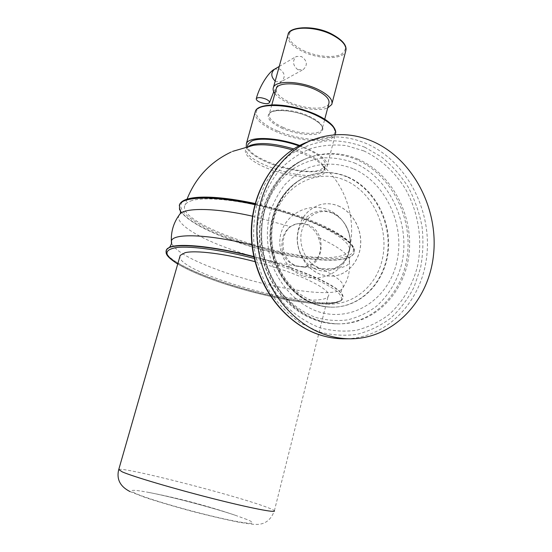 <?xml version="1.0" encoding="UTF-8"?>
<svg xmlns="http://www.w3.org/2000/svg" width="552" height="552" viewBox="0 0 552 552"><rect width="100%" height="100%" fill="white"/><g stroke="black" fill="none" stroke-linecap="round" stroke-linejoin="round"><path stroke-width="0.41" stroke-dasharray="2.76 2.07" d="M338.155 205.862C352.121 211.471 361.753 228.128 360.684 244.467C359.704 260.82 348.077 274.606 333.484 276.083L327.094 276L320.76 274.447C307.271 269.576 297.148 254.058 297.217 238.002C298.356 220.434 306.188 209.277 320.719 204.53C326.577 203.136 332.394 203.578 338.155 205.862M338.072 205.882C352.045 211.492 361.677 228.142 360.608 244.481C359.628 260.834 347.995 274.613 333.408 276.097L327.019 276.007L320.684 274.461C307.195 269.59 297.079 254.072 297.142 238.015C298.28 220.455 306.118 209.298 320.643 204.55C326.508 203.157 332.318 203.598 338.072 205.882M297.487 223.732L302.579 223.394L307.63 224.56C326.894 230.936 325.038 265.367 305.194 266.926L296.879 265.967C278.049 260.22 278.622 226.713 297.487 223.732L296.072 224.071C300.053 223.284 303.635 223.512 306.815 224.754C312.522 227.907 316.317 232.095 318.2 237.319C322.823 248.29 320.526 257.253 311.314 264.201L303.91 267.113L296.079 266.092C289.358 263.194 284.998 259.088 283.01 253.754C280.202 242.142 282.589 233.075 290.173 226.568L296.072 224.071M253.899 256.894C268.941 260.779 283.052 265.112 296.238 269.893C330.268 282.886 345.704 292.636 342.53 299.149L342.599 298.887C336.044 309.175 268.824 298.397 219.013 280.878C188.149 270.294 165.013 257.818 166.117 250.787M253.83 256.57C268.921 260.468 283.079 264.808 296.307 269.611C325.28 280.513 340.86 289.358 343.04 296.155L342.599 298.887M180.58 211.361C187.535 220.545 204.143 229.998 230.391 239.72C274.296 256.059 332.925 265.367 349.671 257.232L353.708 253.927C357.289 245.681 342.371 234.648 308.961 220.848C292.042 214.293 273.985 208.884 254.782 204.619M190.454 201.073C204.461 195.518 248.717 200.859 288.868 213.852C329.095 226.789 354.067 243.466 348.85 251.415C347.298 253.954 343.551 255.693 337.617 256.639C297.059 264.532 174.832 224.512 185.023 205.096C185.838 203.46 187.645 202.122 190.454 201.073M298.915 145.873C318.021 153.214 326.784 160.039 325.204 166.345L320.395 169.823C302.379 176.93 245.074 157.831 247.793 145.286M299.674 145.473L306.277 148.04C321.83 155.077 328.723 161.329 326.943 166.801C323.617 175.115 291.456 172.569 268.355 162.785C255.728 157.479 248.359 152.145 246.261 146.784M328.813 103.693C326.453 110.248 305.132 109.4 290.09 102.472C280.713 98.125 276.048 93.743 276.097 89.327M274.917 93.612C277.621 97.042 282.231 100.216 288.737 103.141C301.854 109.075 319.856 111.345 327.702 107.923M297.811 69.724C292.691 65.226 292.187 60.803 296.293 56.449L301.406 56.504C307.291 60.672 307.899 65.026 303.241 69.559L297.811 69.724M255.031 261.669C299.363 273.054 334.05 290.497 328.047 296.638C326.818 298.349 323.679 299.405 318.607 299.805C284.59 303.51 178.234 270.963 179.869 256.556M307.781 141.843C327.667 134.702 347.408 135.364 367.011 143.837C406.099 161.129 431.353 208.863 426.951 254.313C422.811 299.77 388.677 337.693 346.214 338.804M364.72 147.177L381.618 157.016C391.961 165.503 400.856 175.577 408.301 187.245C414.759 199.589 419.334 212.679 422.025 226.506C423.563 240.499 423.073 254.299 420.555 267.899L414.041 287.123C407.9 299.053 400.09 309.41 390.616 318.207C380.328 325.88 369.026 331.276 356.702 334.408C344.034 336.092 331.283 335.174 318.449 331.648L300.102 322.83C288.599 314.626 278.574 304.373 270.031 292.07C262.607 278.843 257.398 264.636 254.41 249.449C252.83 234.076 253.665 219.061 256.915 204.406L264.877 184.168C272.184 171.962 281.12 161.777 291.691 153.622C302.945 146.832 314.875 142.554 327.495 140.774C340.204 140.47 352.611 142.602 364.72 147.177M363.789 150.882L346.214 145.604C334.077 144.21 322.113 145.245 310.334 148.709C298.929 153.566 288.661 160.66 279.526 169.981C271.301 180.442 265.001 192.4 260.627 205.848L257.225 227.058C257.094 241.748 259.24 256.128 263.683 270.204C269.362 283.728 276.862 295.762 286.184 306.298C296.327 315.682 307.423 322.789 319.456 327.619C331.738 331.021 343.951 331.924 356.088 330.337C367.901 327.37 378.741 322.216 388.615 314.882C402.47 302.551 412.392 285.791 417.388 266.671C422.86 240.769 418.568 212.596 405.63 189.267C395.163 172.314 380.701 158.948 363.789 150.882M358.089 159.197C342.24 152.497 326.273 151.8 310.183 157.113C280.726 167.173 259.419 201.004 261.006 238.153C262.462 275.296 286.798 309.851 317.566 320.201C324.969 322.713 332.421 323.934 339.942 323.865C332.614 323.927 325.321 322.727 318.062 320.25C287.785 310.079 263.249 275.365 261.758 237.926C260.137 200.473 281.41 166.87 310.183 157.113L308.844 157.61C324.9 152.304 340.839 152.994 356.654 159.673C389.919 174.004 411.571 214.597 407.611 253.182C403.892 291.787 374.422 323.513 338.514 323.907C331.014 323.976 323.575 322.761 316.192 320.25C285.487 309.934 261.206 275.476 259.75 238.436C258.17 201.39 279.436 167.649 308.844 157.61C279.188 167.76 257.894 201.577 259.454 238.519C260.889 275.448 285.108 309.851 315.992 320.236C323.438 322.754 330.945 323.976 338.514 323.907L339.942 323.865C375.919 323.472 405.43 291.656 409.149 252.961C413.11 214.273 391.416 173.576 358.089 159.197M354.412 162.944C390.029 178.123 411.15 224.498 401.601 264.373C396.998 281.444 388.504 295.492 376.126 306.532C367.418 312.901 357.875 317.352 347.505 319.891C336.865 321.209 326.177 320.36 315.454 317.345C299.646 311.293 285.543 299.77 275.172 284.197C269.017 273.199 264.698 261.393 262.221 248.786C260.903 236.021 261.586 223.546 264.263 211.354C269.645 193.662 279.774 178.869 293.14 168.857C302.524 163.102 312.501 159.431 323.079 157.844C333.753 157.492 344.2 159.19 354.412 162.944M352.983 168.615C338.576 163.13 324.134 162.681 309.658 167.277C300.474 171.292 292.229 177.075 284.915 184.637C278.339 193.09 273.316 202.708 269.838 213.507C265.892 230.66 266.719 247.827 272.315 265.022C280.823 286.95 297.5 304.014 316.986 311.266C351.859 323.424 388.284 299.57 396.709 262.483C405.616 225.554 385.972 182.553 352.983 168.615M347.387 176.757C335.478 171.851 323.472 171.196 311.362 174.798C287.475 182.105 269.907 208.704 270.708 238.25C271.411 267.782 290.518 295.63 315.151 304.117C321.699 306.388 328.309 307.381 334.974 307.112C328.516 307.374 322.085 306.394 315.682 304.159C291.518 295.844 272.212 267.83 271.48 238.022C270.646 208.194 288.151 181.829 311.362 174.798L310.886 174.956C322.982 171.355 334.981 172.01 346.884 176.909C373.131 187.915 390.574 219.648 387.821 250.139C385.255 280.651 362.478 305.946 334.471 307.14C327.812 307.416 321.209 306.422 314.661 304.152C290.048 295.679 270.956 267.851 270.259 238.347C269.459 208.835 287.012 182.257 310.886 174.956C286.757 182.36 269.169 209.015 269.956 238.423C270.632 267.83 289.669 295.603 314.447 304.131C321.057 306.415 327.736 307.423 334.471 307.14L334.974 307.112C362.995 305.911 385.786 280.595 388.36 250.056C391.106 219.53 373.656 187.77 347.387 176.757M344.683 180.124C372.911 191.806 389.836 228.569 382.108 260.095C374.794 291.76 343.517 311.818 313.943 301.344C284.239 291.366 264.822 251.767 274.04 218.557C282.824 185.182 316.593 167.967 344.683 180.124M331.49 212.506C318.021 206.972 302.351 215.473 298.39 231.005C294.216 246.454 303.062 264.767 316.924 269.686C330.724 274.841 345.835 265.712 349.471 250.56C353.308 235.49 345.021 217.805 331.49 212.506M179.124 215.114C174.404 222.973 197.071 237.229 228.763 248.586C278.491 267.058 346.663 275.91 349.444 261.958C350.209 271.874 347.719 280.933 341.971 289.138C332.352 298.37 269.293 288.248 222.422 271.536C192.558 260.93 175.577 251.47 171.479 243.156M251.981 244.978L283.01 253.754M343.04 296.155C342.371 297.286 340.294 290.345 341.971 289.138C347.008 283.852 336.789 275.538 311.314 264.201M349.671 257.232L349.775 257.204C350.554 255.859 348.312 260.289 349.444 261.958C350.541 255.721 340.122 247.51 318.2 237.319M252.471 216.177L290.173 226.568M254.858 204.337C274.054 208.608 292.111 214.017 309.037 220.565C342.44 234.379 357.351 245.412 353.777 253.672C346.573 266.816 279.519 257.894 230.46 239.478C204.019 229.687 187.376 220.172 180.545 210.947M179.614 209.118L179.276 205.392M231.102 238.464C192.82 224.547 169.153 206.372 186.528 199.589L196.132 197.582C204.64 197.029 214.976 197.395 227.134 198.679C252.595 202.011 283.528 209.932 308.768 219.613C327.032 226.962 340.798 234.517 348.402 241.169C352.348 245.392 353.929 249.028 353.156 252.091C351.093 254.755 347.049 256.701 341.012 257.915C317.786 261.4 269.279 252.485 231.102 238.464M248.917 146.183L246.944 148.336L249.435 146.508L253.223 145.39L249.062 146.618C239.713 150.758 248.869 160.86 267.168 168.243C285.356 175.681 309.313 179.269 319.732 175.888C325.742 173.818 326.618 170.292 322.354 165.324C316.731 159.59 306.677 154.443 292.201 149.882M247.455 146.501L246.944 148.336C240.182 160.28 300.481 181.291 319.311 173.99L324.114 170.568C327.253 165.11 313.591 155.022 293.692 148.916M335.678 132.839L335.223 134.75C331.683 143.948 299.591 142.036 276.759 131.956C262.31 125.545 255.052 119.184 254.969 112.863M277.408 130.907C259.426 123.303 250.663 112.373 260.123 107.467C269.293 102.43 295.686 105.48 314.84 114.078C334.132 122.599 340.246 133.667 329.496 137.655C319.015 141.767 295.272 138.58 277.408 130.907M282.645 128.554C268.934 122.033 264.981 116.548 270.79 112.111C277.373 108.682 295.582 110.842 308.865 116.762C322.789 123.758 326.308 129.265 319.429 133.273C312.204 136.247 295.292 134.019 282.645 128.554M283.3 127.498C272.916 122.792 268.244 118.287 269.3 113.995C271.135 107.937 293.071 108.923 308.637 116.058C318.835 120.86 323.32 125.29 322.085 129.354C319.849 135.454 298.487 134.267 283.3 127.498M287.751 35.632C287.509 41.179 292.512 46.485 302.751 51.543C319.125 59.588 342.709 59.782 345.607 51.467L346.014 49.77M275.193 81.103L276.283 81.717L281.299 81.648C285.605 77.397 285.094 73.195 279.774 69.041L274.599 69.159M303.303 50.536C316.165 56.649 333.67 58.402 341.419 54.179C348.878 48.666 345.559 41.917 331.462 33.934C317.952 27.269 299.046 25.696 291.96 30.463C285.619 36.466 289.4 43.159 303.303 50.536M177.73 264.008C187.77 269.962 201.528 275.959 219.02 281.996C268.886 298.984 334.512 310.983 342.53 299.149C335.982 309.424 268.762 298.632 218.951 281.113C188.743 270.756 165.897 258.598 166.014 251.498M254.237 258.426C268.858 262.228 282.583 266.443 295.403 271.087C314.019 278.008 328.15 284.853 336.085 290.621C340.232 294.23 341.998 297.245 341.384 299.667C339.466 301.696 335.533 303.034 329.578 303.676C306.608 305.194 257.853 295.361 219.068 281.996C201.487 275.931 187.714 269.914 177.744 263.959M130.03 491.584L144.969 497.407C158.445 501.83 174.204 506.481 192.248 511.373C210.284 516.003 225.982 519.653 239.354 522.323L252.54 524.283L257.743 524.4C265.657 523.993 271.204 519.446 274.378 510.759C273.723 510.02 271.018 508.785 266.264 507.033C234.662 495.13 122.392 466.412 118.749 469.531M246.868 519.48L234.98 515.161C211.264 507.178 168.739 496.041 146.535 492.018C132.349 489.465 128.416 489.81 134.75 493.053C144.721 497.925 184.575 509.758 216.308 517.134C248.179 524.579 260.785 525.124 246.868 519.48M313.508 139.552L311.073 140.525M332.283 213.072C319.884 207.931 305.67 215.57 301.792 230.695C297.797 245.812 306.65 263.877 319.567 268.431C326.632 270.873 335.623 269.659 342.992 262.78C347.505 257.611 349.989 251.194 350.444 243.529C349.94 228.935 343.889 218.778 332.283 213.072M303.607 276.138C321.292 282.348 342.13 272.288 348.291 254.603C354.708 237.008 344.965 216.011 327.391 209.56C309.596 202.736 288.096 212.692 281.796 230.729C275.22 248.669 285.515 270.08 303.607 276.138M305.194 266.926L303.91 267.12M255.079 203.502C274.137 207.724 292.077 213.093 308.885 219.606C328.785 227.541 342.385 235.062 349.678 242.162C355.474 248.614 354.632 249.89 353.777 253.672L353.708 253.927M348.85 251.415C357.144 220.759 346.518 186.086 322.354 165.324C324.521 168.222 325.107 169.968 324.114 170.568L325.204 166.345M232.661 151.358L230.957 152.124M187.031 199.168L185.023 205.096M326.943 166.801L335.223 134.75M271.812 104.88L269.3 113.995C270.901 108.751 293.215 109.531 308.727 116.782C324.1 124.124 322.692 128.533 322.085 129.354L324.748 119.204M279.243 66.44L296.293 56.449M273.757 91.756C276.918 86.098 279.429 82.731 281.292 81.655L303.241 69.559M332.097 103.189L331.759 104.494M274.378 510.759L328.047 296.638M234.98 515.161C211.616 507.281 168.319 495.944 146.535 492.018C176.681 497.704 206.165 505.418 234.98 515.161"/><path stroke-width="0.83" d="M373.214 141.643C413.151 159.397 438.681 208.725 433.492 255.155C428.6 301.599 392.644 339.535 349.064 338.797C341.032 338.645 333.056 337.244 325.135 334.595C288.73 322.589 259.412 281.837 257.046 237.498C254.527 193.152 279.07 152.4 313.508 139.552C333.553 132.356 353.459 133.053 373.214 141.643M166.117 250.787L166.483 249.711L169.084 247.544C177.875 242.77 213.727 246.164 253.83 256.57M180.58 211.361L179.469 209.173L179.559 204.695C182.774 196.374 214.266 195.594 254.782 204.619M247.793 145.286L248.124 144.113L251.581 141.105C259.267 137.31 280.782 139.359 298.915 145.873M246.261 146.784L246.406 143.568C248.738 136.22 276.117 136.889 299.674 145.473M276.097 89.327L276.373 88.334C278.325 81.827 300.219 82.462 315.634 89.769C325.728 94.689 330.124 99.332 328.813 103.693L324.748 119.204M327.702 107.923L331.759 104.494C333.222 99.65 328.35 94.495 317.138 89.017C299.984 80.868 275.6 80.185 273.447 87.409C272.702 89.258 273.192 91.321 274.917 93.612M265.857 99.084C268.548 100.347 269.755 101.54 269.473 102.651C267.962 104.149 264.794 104.011 259.957 102.224C257.253 100.968 256.038 99.774 256.3 98.642C257.798 97.138 260.986 97.29 265.857 99.084M179.869 256.556L180.207 255.383L185.058 252.706C195.311 250.063 224.215 253.554 255.031 261.669M346.214 338.804L342.93 338.818C334.967 338.659 327.06 337.279 319.208 334.664C283.121 322.789 254.099 282.527 251.767 238.719C249.297 194.897 273.626 154.594 307.781 141.843C273.371 154.719 249.021 195.091 251.477 238.795C253.789 282.493 282.748 322.706 319.028 334.643C326.936 337.272 334.898 338.659 342.93 338.818L349.064 338.797M171.479 243.156L171.382 241.39C171.665 233.075 207.166 233.855 251.981 244.978M179.124 215.114L179.862 214.135C185.313 207.49 215.225 207.793 252.471 216.177M180.545 210.947L179.614 209.118M179.276 205.392L179.635 204.44C182.857 196.105 214.342 195.318 254.858 204.337M292.201 149.882C276.221 145.293 263.228 143.796 253.223 145.39L232.661 151.358M293.692 148.916C274.178 143.285 259.744 142.105 250.387 145.383L248.917 146.183M254.969 112.863L255.348 111.518C257.957 102.41 291.373 103.866 315.075 114.781C330.434 122.061 337.148 128.72 335.223 134.75M332.097 103.189L345.607 51.467C347.249 45.954 342.578 40.324 331.607 34.569C314.806 26.027 290.524 26.158 288.096 34.376L287.751 35.632M279.243 66.44L274.599 69.159C270.687 72.816 270.88 76.797 275.193 81.103M177.744 263.959C163.592 255.121 163.392 249.621 177.151 247.468C191.537 245.916 221.911 250.063 254.237 258.426M166.014 251.498L166.407 249.973C169.105 242.549 207.925 244.915 253.899 256.894M118.749 469.531L122.344 471.932C133.135 476.604 173.238 488.513 211.768 498.311C250.346 508.137 276.766 513.215 274.378 510.759M311.073 140.525L307.781 141.843M169.084 247.544C168.719 248.779 172.59 243.425 171.382 241.39C170.899 231.309 173.728 222.228 179.862 214.135C181.325 213.175 179.8 207.628 179.524 209.125L179.469 209.173M179.559 204.695L179.635 204.44C183.968 194.787 214.804 194.856 255.079 203.502M230.957 152.124C210.222 162.053 195.58 177.73 187.031 199.168M247.455 146.501L248.124 144.113M246.406 143.568L255.348 111.518C256.183 107.585 262.428 105.356 274.068 104.839C287.482 105.121 301.123 108.192 314.985 114.057M315.026 114.071C323.286 117.811 329.206 121.744 332.78 125.863C335.002 128.761 335.968 131.086 335.678 132.839M331.531 33.934C313.653 24.543 288.634 26.806 288.096 34.376L273.447 87.409M331.573 33.955C341.722 39.447 346.539 44.719 346.014 49.77M273.757 91.756L269.473 102.651M274.599 69.159C268.948 71.712 259.509 86.057 256.3 98.642M271.812 104.88L276.373 88.334M177.73 264.008C167.532 257.501 166.421 254.541 166.083 252.671L166.483 249.711M130.03 491.584C120.226 486.595 116.431 479.35 118.659 469.856L180.207 255.383"/></g></svg>
